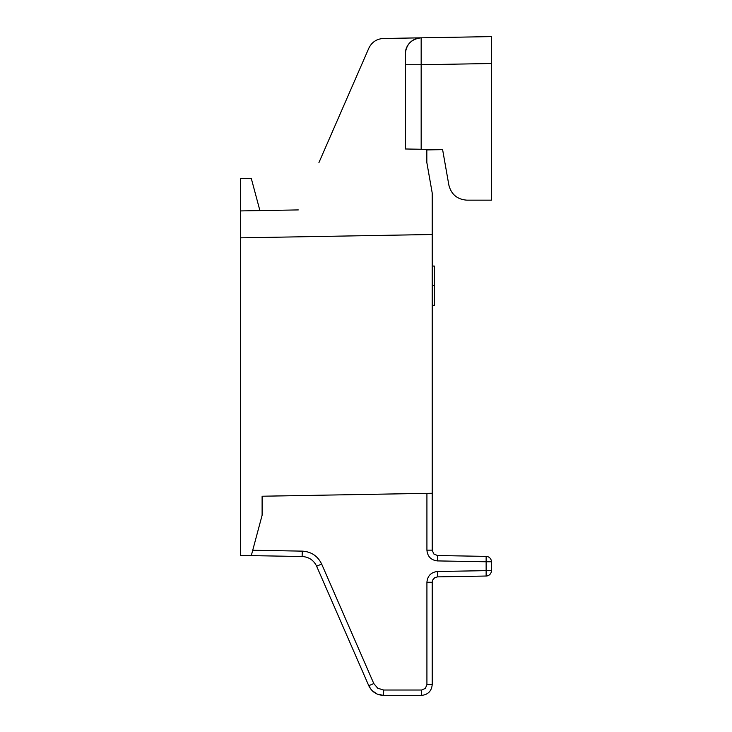 <?xml version="1.0" encoding="UTF-8"?>
<svg xmlns="http://www.w3.org/2000/svg" width="732" height="732" viewBox="0 0 732 732"><rect width="100%" height="100%" fill="white"/><g stroke="black" fill="none" stroke-linecap="round" stroke-linejoin="round"><path stroke-width="1.1" d="M432.209 266.073L434.369 266.073L434.369 305.409L432.209 305.409M432.209 305.317L434.369 305.317M432.209 266.018L434.369 266.073M426.921 493.35L426.921 550.153C427.543 556.594 431.075 560.181 437.498 560.913C431.075 560.181 427.543 556.594 426.921 550.153L432.209 550.153L433.756 553.923L437.498 555.533L433.756 553.923L432.209 550.153L432.209 193.01L426.829 162.477L426.829 149.914L426.829 162.477M240.572 210.551L240.572 178.626L251.341 178.626L259.906 210.587L298.281 209.919L240.581 210.926M371.216 689.645L368.772 685.71C371.783 691.868 376.715 695.098 383.568 695.4L377.319 694.137L372.039 690.551M432.209 582.26L426.921 582.26C427.543 575.819 431.075 572.232 437.498 571.5C431.075 572.232 427.543 575.819 426.921 582.26L426.921 684.63L432.209 684.63C431.56 691.164 427.973 694.75 421.449 695.4C427.973 694.75 431.56 691.164 432.209 684.63L432.209 582.26L432.731 579.954L434.68 577.74L437.498 576.88L486.139 576.029L486.139 570.649L491.428 570.649L491.428 561.764A5.38 5.38 0 0 0 486.139 556.384L437.498 555.533L437.498 560.913L486.139 561.764L486.139 556.384A5.38 5.38 0 0 1 491.428 561.764L486.139 561.764L486.139 570.649L437.498 571.5L437.498 576.88M240.572 210.926L240.572 555.442L302.115 556.512C308.831 556.924 313.671 560.154 316.627 566.202L368.772 685.71C371.792 691.859 376.724 695.089 383.568 695.4L421.449 695.4L421.541 690.02L383.669 690.02L383.568 695.4M486.139 576.029A5.38 5.38 0 0 0 491.428 570.649A5.38 5.38 0 0 1 486.139 576.029M491.428 49.437L491.428 63.51L491.428 49.437M405.299 64.736L405.299 148.98L421.165 149.264L421.165 64.736L405.299 64.736L405.299 53.976A16.15 16.15 0 0 1 421.165 37.826L491.428 36.6L421.165 37.826A16.15 16.15 0 0 0 405.583 50.929M491.428 200.156L466.879 200.156L491.428 200.156L491.428 36.6M491.428 63.51L421.165 64.736L421.165 37.826L383.367 38.485C376.651 38.897 371.81 42.127 368.846 48.175L318.942 162.559M405.299 53.976C406.233 44.313 411.521 38.933 421.165 37.826M426.829 149.914L426.829 160.674L426.829 149.914L442.613 149.639L421.165 149.264M448.853 185.031L442.613 149.639L448.853 185.031C451.232 194.401 457.235 199.443 466.879 200.156M251.286 555.625L262.111 515.264L262.111 496.223L432.209 493.258M376.193 693.616L372.506 691.017M240.572 237.836L432.209 234.496M432.209 285.709L434.369 285.709M426.921 684.63L425.347 688.437L421.541 690.02M383.669 690.02L377.767 688.254L373.796 683.56L368.772 685.71M373.796 683.56L321.659 564.052L316.627 566.202M321.659 564.052C317.715 555.991 311.256 551.681 302.298 551.132L302.115 556.512M302.298 551.132L252.723 550.263"/></g></svg>

